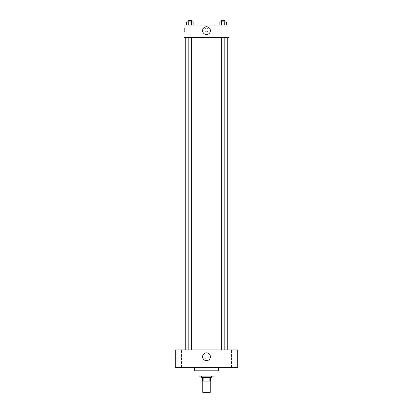 <?xml version="1.0" encoding="UTF-8"?>
<svg xmlns="http://www.w3.org/2000/svg" width="413" height="413" viewBox="0 0 413 413"><rect width="100%" height="100%" fill="white"/><g stroke="black" fill="none" stroke-linecap="round" stroke-linejoin="round"><path stroke-width="0.31" stroke-dasharray="2.06 1.55" d="M210.248 392.35L202.752 392.35M210.248 381.106L202.752 381.106L210.248 381.106M203.872 381.106L202.437 381.106L202.437 377.358L203.872 377.358L203.872 381.106L210.563 381.106M209.128 377.358L203.872 377.358L209.128 377.358L209.128 381.106M203.872 377.358L202.437 377.358M201.503 377.358L211.497 377.358M199.004 376.109L213.996 376.109M194.631 370.797L218.369 370.797M206.5 367.363L194.631 367.363L206.5 367.363M179.325 367.363L181.513 367.363L179.325 367.363M233.675 367.363L235.864 367.363L233.675 367.363M175.267 367.363L237.733 367.363L237.733 349.868L175.267 349.868L175.267 367.363M179.325 349.868L181.513 349.868L179.325 349.868M233.675 349.868L235.864 349.868L233.675 349.868M206.5 352.836A3.903 3.903 0 0 1 209.881 358.696A3.903 3.903 0 0 1 203.119 358.696A3.903 3.903 0 0 1 206.5 352.836M204.781 357.369A1.719 1.719 0 0 1 207.357 355.877A1.719 1.719 0 0 1 207.357 358.856A1.719 1.719 0 0 1 204.781 357.369A1.719 1.719 0 0 1 207.357 355.877A1.719 1.719 0 0 1 207.357 358.856A1.719 1.719 0 0 1 204.781 357.369M237.733 355.65L237.733 359.083L237.733 355.65M175.267 359.083L175.267 355.65L175.267 359.083M189.908 349.868L188.183 349.868L189.908 349.868M223.092 349.868L224.817 349.868L223.092 349.868M191.632 349.868L188.183 349.868L191.632 349.868L191.632 37.516L188.183 37.516L191.632 37.516M227.739 349.868L185.261 349.868L227.739 349.868M227.739 37.516L185.261 37.516L227.739 37.516M221.368 37.516L224.817 37.516L221.368 37.516L224.817 37.516L221.368 37.516L221.368 349.868M224.817 37.516L224.817 349.868M184.012 37.516L228.988 37.516L228.988 25.023L184.012 25.023L184.012 37.516M208.219 30.02A1.719 1.719 0 0 0 205.643 28.533A1.719 1.719 0 0 0 205.643 31.507A1.719 1.719 0 0 0 208.219 30.02A1.719 1.719 0 0 0 205.643 28.533A1.719 1.719 0 0 0 205.643 31.507A1.719 1.719 0 0 0 208.219 30.02M186.661 25.023L186.661 21.899L188.287 21.899L188.287 25.023L186.661 25.023L193.155 25.023L186.661 25.023L193.155 25.023L186.661 25.023L193.155 25.023L186.661 25.023L188.287 25.023L188.287 21.899L193.155 21.899L191.529 21.899L191.529 25.023L191.529 21.899L186.661 21.899L193.155 21.899L193.155 25.023M219.845 25.023L219.845 21.899L221.471 21.899L221.471 25.023L219.845 25.023L226.339 25.023L219.845 25.023L226.339 25.023L219.845 25.023L226.339 25.023L219.845 25.023L221.471 25.023L221.471 21.899L226.339 21.899L224.713 21.899L224.713 25.023L224.713 21.899L219.845 21.899L226.339 21.899L226.339 25.023M184.012 31.739L184.012 28.301L184.012 31.739L184.642 31.739L184.642 28.301L184.642 31.739M228.988 28.301L228.988 31.739L228.988 28.301M210.403 30.645A3.903 3.903 0 0 1 204.549 34.026A3.903 3.903 0 0 1 204.549 27.263A3.903 3.903 0 0 1 210.403 30.645M224.817 21.899L221.368 21.899L224.817 21.899L221.368 21.899L224.817 21.899L224.817 20.65L221.368 20.65L224.817 20.65L221.368 20.65L221.368 21.899M191.632 21.899L188.183 21.899L191.632 21.899L188.183 21.899L191.632 21.899L191.632 20.65L188.183 20.65L191.632 20.65L188.183 20.65L188.183 21.899M224.713 21.899L224.713 25.023M221.471 21.899L221.471 25.023M191.529 21.899L191.529 25.023M188.287 21.899L188.287 25.023M181.513 367.363L181.513 349.868L181.513 367.363M177.136 367.363L177.136 349.868L177.136 367.363M235.864 367.363L235.864 349.868L235.864 367.363M231.486 367.363L231.486 349.868L231.486 367.363M188.183 37.516L188.183 349.868M184.642 28.301L184.012 28.301"/><path stroke-width="0.62" d="M202.752 381.106L202.752 392.35L210.248 392.35L210.248 381.106M209.128 377.358L209.128 381.106L202.437 381.106L202.437 377.358M209.128 381.106L210.563 381.106L210.563 377.358L210.563 381.106M211.497 376.109L211.497 377.358L201.503 377.358L201.503 376.109M203.872 377.358L203.872 381.106M213.996 370.797L213.996 376.109L199.004 376.109L199.004 370.797M218.369 367.363L218.369 370.797L194.631 370.797L194.631 367.363M237.733 367.363L175.267 367.363L175.267 349.868L237.733 349.868L237.733 367.363M206.5 352.836A3.903 3.903 0 0 1 209.881 358.696A3.903 3.903 0 0 1 203.119 358.696A3.903 3.903 0 0 1 206.5 352.836M227.739 37.516L227.739 349.868M221.368 349.868L221.368 37.516M191.632 37.516L191.632 349.868M228.988 37.516L184.012 37.516L184.012 25.023L228.988 25.023L228.988 37.516M210.403 30.645A3.903 3.903 0 0 1 204.549 34.026A3.903 3.903 0 0 1 204.549 27.263A3.903 3.903 0 0 1 210.403 30.645M226.339 25.023L226.339 21.899L219.845 21.899L219.845 25.023M224.713 21.899L224.713 25.023M221.471 21.899L221.471 25.023M221.368 21.899L221.368 20.65L224.817 20.65L224.817 21.899M193.155 25.023L193.155 21.899L186.661 21.899L186.661 25.023M191.529 21.899L191.529 25.023M188.287 21.899L188.287 25.023M188.183 21.899L188.183 20.65L191.632 20.65L191.632 21.899M185.261 37.516L185.261 349.868M224.817 349.868L224.817 37.516M188.183 37.516L188.183 349.868"/></g></svg>
